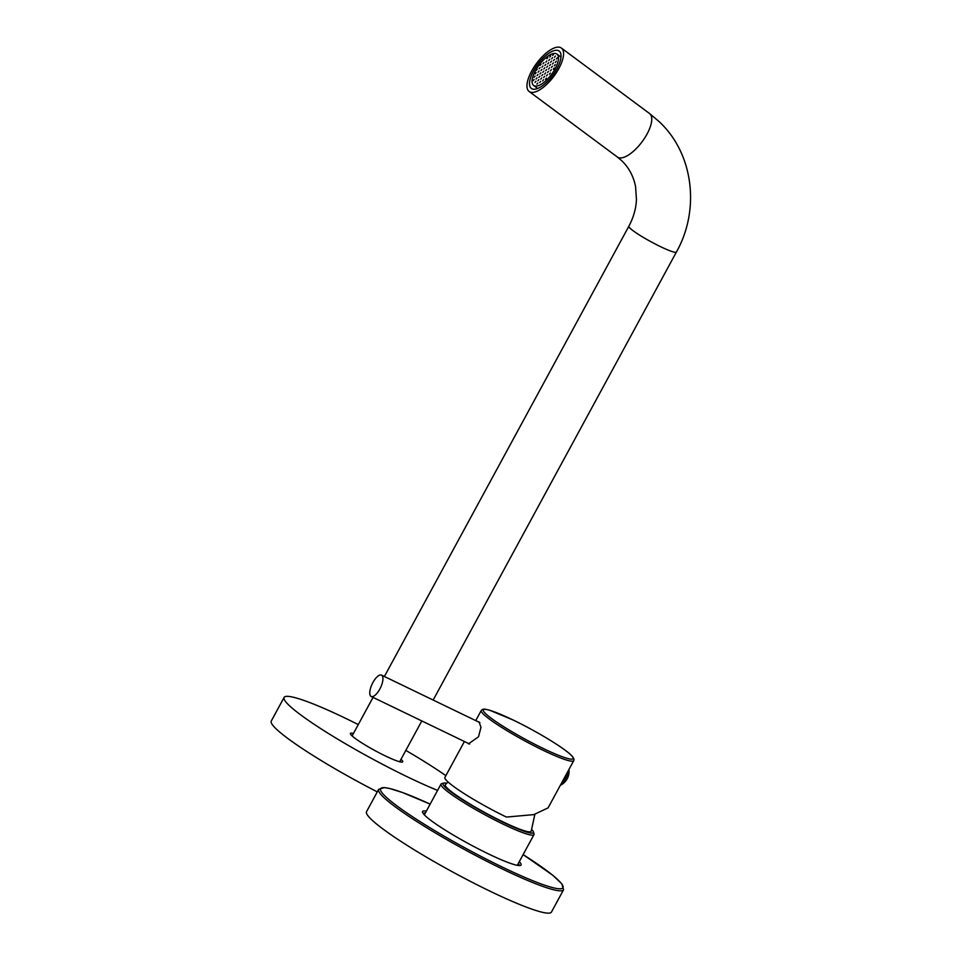 <?xml version="1.0" encoding="UTF-8"?>
<svg xmlns="http://www.w3.org/2000/svg" width="961" height="961" viewBox="0 0 961 961"><rect width="100%" height="100%" fill="white"/><g stroke="black" fill="none" stroke-linecap="round" stroke-linejoin="round"><path stroke-width="1.44" d="M534.845 814.387L531.193 831.193A48.843 5.526 -151.5 0 1 502.411 821.571A48.843 5.526 -151.5 0 1 445.387 784.608L448.018 781.966M446.721 783.275A51.401 5.814 28.5 0 0 443.646 783.119A51.401 5.814 28.5 0 0 503.156 822.28A51.401 5.814 28.5 0 0 533.403 831.854A51.401 5.814 28.5 0 0 531.601 829.355M443.646 783.119L441.628 783.695A52.903 5.994 28.5 0 0 441.003 784.128A52.903 5.994 28.5 0 0 502.879 824.009A52.903 5.994 28.5 0 0 533.992 834.616A52.903 5.994 28.5 0 0 534.004 833.86L533.403 831.854M464.403 741.508L444.907 777.413A52.603 5.958 28.5 0 0 506.423 817.066L533.811 814.616L548.082 807.877L573.717 760.668A52.603 5.958 -151.5 0 1 542.773 750.121A52.603 5.958 -151.5 0 1 481.257 710.467L482.314 709.494C484.668 709.23 482.566 708.449 489.726 710.263L513.282 720.077C535.914 730.925 563.374 747.49 570.99 754.986C573.525 757.508 574.426 759.394 573.717 760.668M467.695 743.093L468.5 743.826L478.506 736.787L480.968 727.357L479.095 721.891L478.146 721.771M371.186 696.497A11.868 4.577 -64.2 0 1 372.904 682.526A11.868 4.577 115.8 0 1 381.517 675.115A11.868 4.577 115.8 0 1 379.811 689.085A11.868 4.577 -64.2 0 1 371.186 696.497L469.689 744.054M561.62 782.939A11.424 4.397 115.8 0 0 564.792 778.35A11.424 4.397 -64.2 0 0 567.062 772.92M560.479 785.041A11.424 4.397 115.8 0 0 565.536 778.722A11.424 4.397 -64.2 0 0 568.456 770.35M531.025 88.172A23.292 9.286 -53.4 0 0 531.373 88.46A23.292 9.286 -53.4 0 0 552.383 75.763A23.292 9.286 -53.4 0 0 559.506 51.353A23.292 9.286 126.6 0 0 559.158 51.065A23.292 9.286 126.6 0 0 538.148 63.774A23.292 9.286 126.6 0 0 531.025 88.172M528.73 91.139A27.052 10.787 -53.4 0 0 529.139 91.487A27.052 10.787 -53.4 0 0 553.536 76.724A27.052 10.787 -53.4 0 0 561.801 48.386A27.052 10.787 126.6 0 0 561.392 48.05A27.052 10.787 126.6 0 0 536.995 62.801A27.052 10.787 126.6 0 0 528.73 91.139M533.319 85.205A19.532 7.796 126.6 0 1 539.301 64.735A19.532 7.796 126.6 0 1 556.912 54.08A19.532 7.796 126.6 0 1 557.212 54.333A19.532 7.796 -53.4 0 1 551.23 74.79A19.532 7.796 -53.4 0 1 533.619 85.445A19.532 7.796 -53.4 0 1 533.319 85.205M553.572 54.272L552.659 55.474L553.572 54.272M546.425 78.081L545.512 79.282L546.425 78.081M543.542 79.715L542.641 80.916L543.542 79.715M544.563 76.315L543.662 77.517L544.563 76.315M547.446 74.682L546.521 75.871L547.446 74.682M550.317 73.036L549.416 74.237L550.317 73.036M540.671 81.361L539.758 82.55L540.671 81.361M541.692 77.949L540.779 79.15L541.692 77.949M542.713 74.55L541.8 75.751L542.713 74.55M545.584 72.916L544.683 74.117L545.584 72.916M548.467 71.282L547.554 72.471L548.467 71.282M551.338 69.636L550.437 70.838L551.338 69.636M554.209 68.003L553.308 69.204L554.209 68.003M537.788 82.994L536.875 84.184L537.788 82.994M538.821 79.595L537.896 80.784L538.821 79.595M539.842 76.195L538.929 77.385L539.842 76.195M540.863 72.784L539.95 73.985L540.863 72.784M543.734 71.15L542.821 72.351L543.734 71.15M546.605 69.516L545.692 70.706L546.605 69.516M549.488 67.871L548.575 69.072L549.488 67.871M552.359 66.237L551.458 67.438L552.359 66.237M555.242 64.603L554.329 65.804L555.242 64.603M535.938 81.229L535.037 82.43L535.938 81.229M536.959 77.829L536.058 79.03L536.959 77.829M537.98 74.429L537.067 75.619L537.98 74.429M539.001 71.03L538.1 72.219L539.001 71.03M541.884 69.384L540.971 70.585L541.884 69.384M544.755 67.75L543.854 68.952L544.755 67.75M547.626 66.117L546.713 67.306L547.626 66.117M550.509 64.471L549.596 65.672L550.509 64.471M553.38 62.837L552.479 64.039L553.38 62.837M556.263 61.204L555.338 62.393L556.263 61.204M534.088 79.463L533.175 80.664L534.088 79.463M535.109 76.063L534.196 77.264L535.109 76.063M536.13 72.664L535.217 73.865L536.13 72.664M537.151 69.264L536.226 70.453L537.151 69.264M540.022 67.618L539.121 68.82L540.022 67.618M542.905 65.985L541.992 67.186L542.905 65.985M545.776 64.351L544.863 65.54L545.776 64.351M548.647 62.717L547.746 63.907L548.647 62.717M551.53 61.072L550.617 62.273L551.53 61.072M554.401 59.438L553.5 60.639L554.401 59.438M557.284 57.804L556.371 58.993L557.284 57.804M541.043 64.219L540.142 65.42L541.043 64.219M543.926 62.585L543.013 63.786L543.926 62.585M546.797 60.951L545.884 62.141L546.797 60.951M549.68 59.306L548.767 60.507L549.68 59.306M552.551 57.672L551.638 58.873L552.551 57.672M555.422 56.038L554.509 57.228L555.422 56.038M547.818 57.552L546.917 58.741L547.818 57.552M550.701 55.906L549.788 57.107L550.701 55.906M551.446 912.073A105.205 11.904 -151.5 0 1 489.581 890.967A105.205 11.904 28.5 0 1 366.537 811.673L378.646 789.365A105.205 11.904 28.5 0 0 501.69 868.66A105.205 11.904 28.5 0 0 563.566 889.754L551.446 912.073M426.324 811.156A56.062 6.343 28.5 0 0 422.528 812.309A56.062 6.343 28.5 0 0 488.116 853.752A56.062 6.343 28.5 0 0 520.418 865.453A56.062 6.343 28.5 0 0 519.312 861.645M519.06 865.561A54.561 6.174 28.5 0 0 518.315 863.471M425.339 812.994A54.561 6.174 28.5 0 0 423.176 813.499M352.507 735.213A28.253 3.195 28.5 0 0 351.354 735.213M353.456 733.471A29.755 3.363 28.5 0 0 350.393 733.844A29.755 3.363 28.5 0 0 385.205 755.851A29.755 3.363 28.5 0 0 402.359 762.061A29.755 3.363 28.5 0 0 401.001 759.298M400.677 761.989A28.253 3.195 28.5 0 0 400.052 761.028M358.273 724.594A105.205 11.904 -151.5 0 0 345.972 718.516A105.205 11.904 28.5 0 0 284.096 697.422L271.278 721.038A105.205 11.904 28.5 0 0 377.289 791.864M405.818 750.409A105.205 11.904 -151.5 0 1 445.868 775.647M437.603 790.386A105.205 11.904 -151.5 0 1 407.14 776.716A105.205 11.904 28.5 0 1 284.096 697.422M513.33 720.113A51.125 5.79 -151.5 0 1 570.69 754.769A51.125 5.79 28.5 0 1 543.061 748.391A51.125 5.79 28.5 0 1 485.701 713.735A51.125 5.79 -151.5 0 1 513.33 720.113M529.139 91.487L617.334 157.003A27.052 10.787 -53.4 0 0 641.732 142.252A27.052 10.787 -53.4 0 0 649.996 113.915A27.052 10.787 -53.4 0 0 649.6 113.566L561.392 48.05M617.334 157.003L621.623 160.619C628.818 167.478 633.467 176.139 635.569 186.566L636.458 199.708C635.99 208.813 633.455 217.654 628.854 226.243A27.052 3.063 28.5 0 0 630.152 228.298A27.052 3.063 28.5 0 0 655.895 244.346A27.052 3.063 28.5 0 0 676.4 252.058L433.159 700.052M378.646 789.365L384.328 787.564L390.022 788.585L402.743 792.621L430.156 804.117A103.704 11.736 28.5 0 0 387.908 798.699A103.704 11.736 28.5 0 0 501.966 866.93A103.704 11.736 28.5 0 0 562.353 888.324A103.704 11.736 28.5 0 0 523.132 854.617L552.755 875.243L561.897 883.928L563.566 889.754M441.003 784.128L424.33 814.844M533.992 834.616L517.306 865.332M475.743 720.618L481.257 710.467M381.517 675.115L479.887 722.612M560.347 785.281A15.316 15.316 0 0 0 568.924 769.485M649.6 113.566L658.91 121.41C693.434 153.219 700.413 209.51 676.4 252.058M352.11 735.946L373.048 697.386M384.388 676.496L628.854 226.243M399.656 761.761L421.819 720.942M560.984 57.095L556.912 54.08M537.679 88.472L533.619 85.445"/></g></svg>
